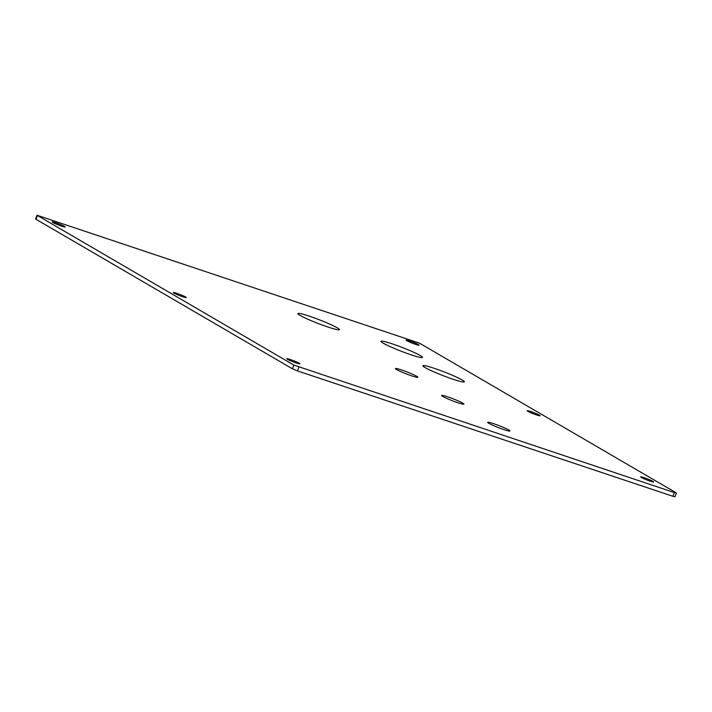 <?xml version="1.0" encoding="UTF-8"?>
<svg xmlns="http://www.w3.org/2000/svg" width="712" height="712" viewBox="0 0 712 712"><rect width="100%" height="100%" fill="white"/><g stroke="black" fill="none" stroke-linecap="round" stroke-linejoin="round"><path stroke-width="1.07" d="M401.613 369.973A11.97 1.041 -158.8 0 1 417.793 377.235A11.97 1.041 -158.8 0 1 411.661 375.838A11.97 1.041 -158.8 0 1 395.48 368.576A11.97 1.041 -158.8 0 1 401.613 369.973M674.353 492.588L293.851 365.087L37.033 215.246L419.582 343.202L676 492.722L674.353 492.588L672.92 496.291L674.967 496.753L676.4 493.051M418.398 344.581A6.978 0.605 -158.8 0 1 419.092 345.169A6.978 0.605 -158.8 0 1 413.983 343.816A6.978 0.605 -158.8 0 1 406.766 340.701A6.978 0.605 -158.8 0 1 406.071 340.113A6.978 0.605 -158.8 0 1 411.18 341.466A6.978 0.605 -158.8 0 1 418.398 344.581M539.482 415.185A6.978 0.605 -158.8 0 1 540.177 415.772A6.978 0.605 -158.8 0 1 535.068 414.42A6.978 0.605 -158.8 0 1 527.859 411.305A6.978 0.605 -158.8 0 1 527.165 410.717A6.978 0.605 -158.8 0 1 532.273 412.07A6.978 0.605 -158.8 0 1 539.482 415.185M653.029 481.392A6.978 0.605 -158.8 0 1 653.723 481.971A6.978 0.605 -158.8 0 1 648.614 480.627A6.978 0.605 -158.8 0 1 641.396 477.512A6.978 0.605 -158.8 0 1 640.711 476.924A6.978 0.605 -158.8 0 1 645.82 478.277A6.978 0.605 -158.8 0 1 653.029 481.392M299.129 363.2A6.978 0.605 -158.8 0 1 299.823 363.779A6.978 0.605 -158.8 0 1 294.715 362.426A6.978 0.605 -158.8 0 1 287.497 359.311A6.978 0.605 -158.8 0 1 286.803 358.732A6.978 0.605 -158.8 0 1 291.911 360.076A6.978 0.605 -158.8 0 1 299.129 363.2M185.583 296.993A6.978 0.605 -158.8 0 1 186.277 297.572A6.978 0.605 -158.8 0 1 181.168 296.228A6.978 0.605 -158.8 0 1 173.951 293.104A6.978 0.605 -158.8 0 1 173.256 292.525A6.978 0.605 -158.8 0 1 178.365 293.878A6.978 0.605 -158.8 0 1 185.583 296.993M64.498 226.389A6.978 0.605 -158.8 0 1 65.192 226.968A6.978 0.605 -158.8 0 1 60.084 225.624A6.978 0.605 -158.8 0 1 52.866 222.509A6.978 0.605 -158.8 0 1 52.172 221.922A6.978 0.605 -158.8 0 1 57.28 223.274A6.978 0.605 -158.8 0 1 64.498 226.389M503.838 429.585A11.97 1.041 -158.8 0 1 487.658 422.323A11.97 1.041 -158.8 0 1 493.79 423.72A11.97 1.041 -158.8 0 1 509.97 430.983A11.97 1.041 -158.8 0 1 503.838 429.585M462.693 403.108A11.97 1.041 -158.8 0 1 463.886 404.105A11.97 1.041 -158.8 0 1 455.128 401.791A11.97 1.041 -158.8 0 1 442.757 396.45A11.97 1.041 -158.8 0 1 441.565 395.454A11.97 1.041 -158.8 0 1 450.322 397.768A11.97 1.041 -158.8 0 1 462.693 403.108M422.438 357.193A22.241 1.94 -158.8 0 1 422.465 357.388A22.241 1.94 -158.8 0 1 401.96 351.514A22.241 1.94 -158.8 0 1 381.009 341.502A22.241 1.94 -158.8 0 1 380.991 341.306A22.241 1.94 -158.8 0 1 401.488 347.18A22.241 1.94 -158.8 0 1 422.438 357.193M339.366 329.451A22.241 1.94 -158.8 0 1 339.384 329.647A22.241 1.94 -158.8 0 1 318.878 323.773A22.241 1.94 -158.8 0 1 297.936 313.752A22.241 1.94 -158.8 0 1 297.91 313.556A22.241 1.94 -158.8 0 1 318.415 319.439A22.241 1.94 -158.8 0 1 339.366 329.451M462.15 379.968A22.241 1.94 -158.8 0 1 464.358 381.819A22.241 1.94 -158.8 0 1 448.079 377.52A22.241 1.94 -158.8 0 1 425.1 367.588A22.241 1.94 -158.8 0 1 422.883 365.737A22.241 1.94 -158.8 0 1 439.162 370.035A22.241 1.94 -158.8 0 1 462.15 379.968M298.853 367.178L297.42 370.881L672.92 496.291M297.42 370.881L292.418 368.798L36.001 219.278L35.6 218.949L37.033 215.246M293.851 365.087L292.418 368.798M37.433 215.576L36.001 219.278"/></g></svg>

